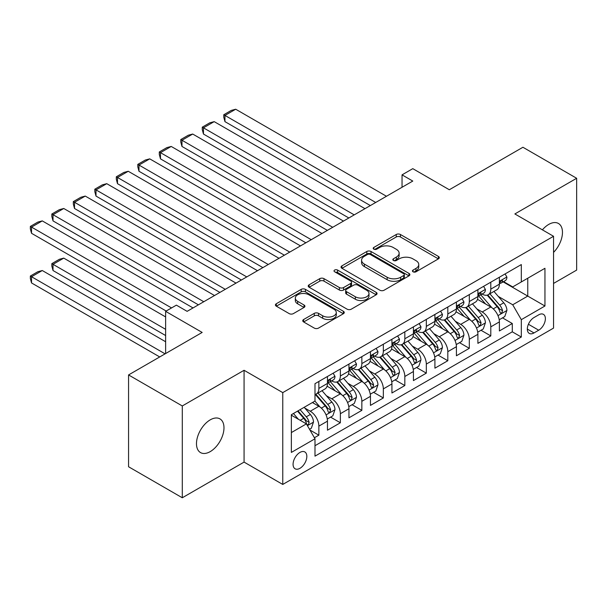 <?xml version="1.0" encoding="UTF-8"?>
<svg xmlns="http://www.w3.org/2000/svg" width="607" height="607" viewBox="0 0 607 607"><rect width="100%" height="100%" fill="white"/><g stroke="black" fill="none" stroke-linecap="round" stroke-linejoin="round"><path stroke-width="0.91" d="M413.056 271.799A2.087 1.206 0 0 0 416.007 271.799L438.421 258.863A2.982 1.722 0 0 0 439.293 257.641A2.982 1.722 0 0 0 438.421 256.427L400.453 234.507A2.982 1.722 0 0 0 396.234 234.507L373.821 247.444A2.087 1.206 0 0 0 373.206 248.293A2.087 1.206 0 0 0 373.821 249.151A2.087 1.206 0 0 0 376.772 249.151L379.671 247.474A9.545 5.509 0 0 1 393.177 247.474L396.341 249.302A9.545 5.509 0 0 1 399.133 253.202A9.545 5.509 0 0 1 396.341 257.095L393.442 258.772A2.087 1.206 0 0 0 392.828 259.621A2.087 1.206 0 0 0 393.442 260.479A2.087 1.206 0 0 0 396.394 260.479L399.292 258.802A9.545 5.509 0 0 1 412.79 258.802L415.954 260.631A9.545 5.509 0 0 1 418.754 264.523A9.545 5.509 0 0 1 415.954 268.423L413.056 270.1A2.087 1.206 0 0 0 412.449 270.95A2.087 1.206 0 0 0 413.056 271.799L413.056 270.1M210.227 451.616A19.454 11.23 120 0 0 222.936 434.475A19.454 11.23 120 0 0 219.954 418.891A19.454 11.23 120 0 0 210.227 419.854A19.454 11.23 120 0 0 197.525 436.994A19.454 11.23 120 0 0 200.507 452.579A19.454 11.23 120 0 0 210.227 451.616M553.546 252.391A19.454 11.23 120 0 0 558.44 223.467A19.454 11.23 120 0 0 548.713 224.431A19.454 11.23 120 0 0 542.4 229.848M299.957 468.308A9.727 5.615 120 0 0 306.307 459.734A9.727 5.615 120 0 0 304.82 451.942A9.727 5.615 120 0 0 299.957 452.42A9.727 5.615 120 0 0 293.598 460.994A9.727 5.615 120 0 0 295.093 468.786A9.727 5.615 120 0 0 299.957 468.308M303.629 319.517A2.982 1.722 0 0 0 302.756 320.731A2.982 1.722 0 0 0 303.629 321.953L314.282 328.099A2.982 1.722 0 0 0 318.5 328.099L343.387 313.728A2.982 1.722 0 0 0 344.268 312.514A2.982 1.722 0 0 0 343.387 311.292L305.42 289.372A2.982 1.722 0 0 0 301.201 289.372L276.306 303.743A2.982 1.722 0 0 0 275.434 304.957A2.982 1.722 0 0 0 276.306 306.178L289.175 313.607A2.982 1.722 0 0 0 293.393 313.607L304.046 307.453A2.982 1.722 0 0 0 304.926 306.239A2.982 1.722 0 0 0 304.046 305.018L297.665 301.338A7.982 4.606 0 0 1 295.328 298.075A7.982 4.606 0 0 1 300.26 293.818A7.982 4.606 0 0 1 308.955 294.82L333.949 309.251A7.982 4.606 0 0 1 336.286 312.514A7.982 4.606 0 0 1 331.361 316.771A7.982 4.606 0 0 1 322.666 315.769L318.5 313.364A2.982 1.722 0 0 0 314.282 313.364L303.629 319.517L303.629 321.953M553.546 283.431L576.65 270.092L576.65 178.276L522.923 147.258L449.317 189.748L412.783 168.655L402.039 174.862L412.783 181.068L187.123 311.345L176.379 305.146L165.635 311.345L165.635 353.532M182.29 405.954L182.29 497.77L244.075 462.102L244.075 370.285L182.29 405.954L128.563 374.936L202.169 332.439L165.635 311.345M244.075 370.285L282.763 392.615L553.546 236.282L553.546 328.099L282.763 484.439L282.763 392.615M576.65 178.276L514.865 213.945L553.546 236.282M379.883 290.222A2.982 1.722 0 0 0 384.102 290.222L408.997 275.851A2.982 1.722 0 0 0 409.869 274.637A2.982 1.722 0 0 0 408.997 273.416L371.029 251.495A2.982 1.722 0 0 0 366.81 251.495L341.916 265.866A2.982 1.722 0 0 0 341.043 267.08A2.982 1.722 0 0 0 341.916 268.302L379.883 290.222M335.474 272.255A2.087 1.206 0 0 1 337.591 272.551L337.591 270.069L376.196 292.354A2.982 1.722 0 0 1 377.068 293.576A2.982 1.722 0 0 1 376.196 294.79L351.301 309.16A2.982 1.722 0 0 1 347.083 309.16L309.115 287.24L309.115 284.804A2.982 1.722 0 0 0 308.235 286.018A2.982 1.722 0 0 0 309.115 287.24M309.115 284.804L319.768 278.651A2.982 1.722 0 0 1 323.986 278.651L339.381 287.543A2.982 1.722 0 0 0 343.6 287.543L350.671 283.461A2.982 1.722 0 0 0 351.544 282.247A2.982 1.722 0 0 0 350.671 281.026L334.639 271.769A2.087 1.206 0 0 1 334.025 270.919A2.087 1.206 0 0 1 335.314 269.804A2.087 1.206 0 0 1 337.591 270.069M182.29 497.77L128.563 466.753L128.563 374.936M314.403 437.753L318.865 435.173L309.949 430.029M304.873 408.116L310.268 411.227A12.155 7.018 60 0 1 318.865 426.122L327.461 421.159L327.461 430.211L340.36 422.768L330.58 417.123M326.361 395.703L331.763 398.822A12.155 7.018 60 0 1 340.36 413.708L348.957 408.746L348.957 417.806L361.848 410.362L352.068 404.717M347.857 383.298L353.251 386.416A12.155 7.018 60 0 1 361.848 401.303L370.445 396.341L370.445 405.4L383.336 397.957L373.563 392.312M369.344 370.892L374.739 374.003A12.155 7.018 60 0 1 383.336 388.897L391.932 383.935L391.932 392.987L404.831 385.544L395.051 379.899M390.84 358.487L396.234 361.597A12.155 7.018 60 0 1 404.831 376.492L413.428 371.522L413.428 380.581L426.319 373.138L416.539 367.493M412.328 346.073L417.722 349.192A12.155 7.018 60 0 1 426.319 364.079L434.916 359.116L434.916 368.176L447.814 360.733L438.034 355.087M433.823 333.668L439.218 336.786A12.155 7.018 60 0 1 447.814 351.673L456.411 346.711L456.411 355.77L469.302 348.319L459.522 342.674M455.311 321.262L460.705 324.373A12.155 7.018 60 0 1 469.302 339.267L477.899 334.305L477.899 343.357L490.797 335.914L490.797 326.854A12.155 7.018 -120 0 0 482.201 311.968L476.798 308.857M481.017 330.269L490.797 335.914M327.461 421.159A12.155 7.018 -120 0 0 318.865 406.265L312.415 402.547M348.957 408.746A12.155 7.018 -120 0 0 340.36 393.86L327.067 386.189M370.445 396.341A12.155 7.018 -120 0 0 361.848 381.454L348.555 373.775M391.932 383.935A12.155 7.018 -120 0 0 383.336 369.041L370.05 361.37M413.428 371.522A12.155 7.018 -120 0 0 404.831 356.635L391.538 348.964M434.916 359.116A12.155 7.018 -120 0 0 426.319 344.23L413.033 336.559M456.411 346.711A12.155 7.018 -120 0 0 447.814 331.824L434.521 324.146M477.899 334.305A12.155 7.018 -120 0 0 469.302 319.411L456.009 311.74M538.72 314.821L533.993 317.552A9.424 5.44 120 0 0 527.832 325.853A9.424 5.44 120 0 0 529.281 333.402A9.424 5.44 120 0 0 533.993 332.94L538.72 330.208A9.424 5.44 120 0 0 544.874 321.907A9.424 5.44 120 0 0 543.432 314.358A9.424 5.44 120 0 0 538.72 314.821M291.36 432.571L306.398 423.883L314.995 438.778L314.995 456.145L521.314 337.029L521.314 319.661L512.718 304.775L498.294 296.444M314.995 438.778L291.36 452.42L291.36 414.702L314.995 401.052L314.995 383.685L521.314 264.569L521.314 281.944L544.949 268.294L544.949 306.011L521.314 319.661M331.65 380.893L331.763 380.953A12.155 7.018 60 0 0 337.841 381.56L346.438 376.59A12.155 7.018 -120 0 0 348.957 371.029L348.957 364.079M353.137 368.479L353.251 368.548A12.155 7.018 60 0 0 359.329 369.147L367.925 364.185A12.155 7.018 -120 0 0 370.445 358.623L370.445 351.673M374.633 356.074L374.739 356.142A12.155 7.018 60 0 0 380.824 356.741L389.421 351.779A12.155 7.018 -120 0 0 391.932 346.21L391.932 339.267M396.121 343.668L396.234 343.729A12.155 7.018 60 0 0 402.312 344.336L410.909 339.374A12.155 7.018 -120 0 0 413.428 333.804L413.428 326.854M417.608 331.263L417.722 331.323A12.155 7.018 60 0 0 423.8 331.923L432.396 326.961A12.155 7.018 -120 0 0 434.916 321.399L434.916 314.449M439.104 318.85L439.218 318.918A12.155 7.018 60 0 0 445.295 319.517L453.892 314.555A12.155 7.018 -120 0 0 456.411 308.993L456.411 302.043M460.592 306.444L460.705 306.512A12.155 7.018 60 0 0 466.783 307.112L475.38 302.149A12.155 7.018 -120 0 0 477.899 296.58L477.899 289.63M314.995 445.72L512.285 331.824L512.285 323.508L499.386 330.952L499.386 321.892A12.155 7.018 -120 0 0 490.797 307.005L477.504 299.334M482.087 294.038L482.201 294.099A12.155 7.018 -120 0 0 488.278 294.706A12.155 7.018 -120 0 0 490.797 289.137L490.797 282.187M488.278 294.706L496.875 289.736A12.155 7.018 -120 0 0 499.386 284.175L499.386 277.224M318.865 381.454L318.865 388.397A12.155 7.018 60 0 1 316.346 393.966A12.155 7.018 60 0 1 314.995 394.459M316.346 393.966L324.942 389.004A12.155 7.018 -120 0 0 327.461 383.434L327.461 376.484M340.36 369.041L340.36 375.991A12.155 7.018 60 0 1 337.841 381.56M361.848 356.635L361.848 363.585A12.155 7.018 60 0 1 359.329 369.147M383.336 344.23L383.336 351.18A12.155 7.018 60 0 1 380.824 356.741M404.831 331.817L404.831 338.767A12.155 7.018 60 0 1 402.312 344.336M426.319 319.411L426.319 326.361A12.155 7.018 60 0 1 423.8 331.923M447.814 307.005L447.814 313.956A12.155 7.018 60 0 1 445.295 319.517M469.302 294.6L469.302 301.542A12.155 7.018 60 0 1 466.783 307.112M469.302 339.267L469.302 348.319M447.814 351.673L447.814 360.733M426.319 364.079L426.319 373.138M404.831 376.492L404.831 385.544M383.336 388.897L383.336 397.957M361.848 401.303L361.848 410.362M340.36 413.708L340.36 422.768M318.865 426.122L318.865 435.173M306.398 423.883L291.36 415.203M512.718 304.775L527.756 296.087L527.756 278.218L544.949 268.294M503.142 281.876L544.949 306.011M503.575 281.625L512.718 286.906L521.314 281.944M244.075 462.102L282.763 484.439M402.039 174.862L402.039 187.267M502.505 317.863L512.285 323.508M512.285 331.824L521.314 337.029M413.891 272.095L415.954 270.904A9.545 5.509 0 0 0 418.754 267.004L418.754 264.523M399.133 253.202L399.133 255.684A9.545 5.509 0 0 1 396.341 259.576L394.277 260.767M438.383 258.885L400.453 236.988A2.982 1.722 0 0 0 396.234 236.988L374.656 249.447M408.959 275.874L371.029 253.976A2.982 1.722 0 0 0 366.81 253.976L341.953 268.324M403.723 275.487A2.087 1.206 0 0 0 404.33 274.637A2.087 1.206 0 0 0 403.723 273.78L370.391 254.538A2.087 1.206 0 0 0 367.44 254.538L364.382 256.306A9.545 5.509 0 0 0 361.582 260.206A9.545 5.509 0 0 0 364.382 264.098L387.16 277.255A9.545 5.509 0 0 0 400.666 277.255L403.723 275.487L403.723 277.968A2.087 1.206 0 0 0 404.33 277.118L404.33 274.637M361.582 260.206L361.582 262.687A9.545 5.509 0 0 0 364.382 266.579L364.382 264.098M403.723 277.968L400.666 279.736A9.545 5.509 0 0 1 387.16 279.736L364.382 266.579M309.153 287.263L319.768 281.132L319.768 278.651M351.544 282.247L351.544 284.729A2.982 1.722 0 0 1 350.671 285.943L343.6 290.025A2.982 1.722 0 0 1 339.381 290.025L323.986 281.132A2.982 1.722 0 0 0 319.768 281.132M337.591 272.551L376.15 294.812M355.361 296.77A7.982 4.606 0 0 0 364.056 297.771A7.982 4.606 0 0 0 368.988 293.515A7.982 4.606 0 0 0 366.651 290.252L357.842 285.169A2.982 1.722 0 0 0 353.623 285.169L346.559 289.251A2.982 1.722 0 0 0 345.679 290.465A2.982 1.722 0 0 0 346.559 291.686L355.361 296.77L355.361 299.251A7.982 4.606 0 0 0 364.056 300.253A7.982 4.606 0 0 0 368.988 295.996L368.988 293.515M345.679 290.465L345.679 292.946A2.982 1.722 0 0 0 346.559 294.167L346.559 291.686M355.361 299.251L346.559 294.167M336.286 312.514L336.286 314.995A7.982 4.606 0 0 1 331.361 319.252A7.982 4.606 0 0 1 322.666 318.25L318.5 315.845A2.982 1.722 0 0 0 314.282 315.845L303.667 321.976M295.328 298.075L295.328 300.564A7.982 4.606 0 0 0 297.665 303.819L297.665 301.338M304.008 307.476L297.665 303.819M343.35 313.751L305.42 291.853A2.982 1.722 0 0 0 301.201 291.853L276.352 306.201M499.212 319.768L504.766 316.558L506.913 310.352A8.05 4.651 -120 0 0 503.772 302.794L493.954 291.421M491.989 307.795L480.767 294.797M224.947 171.265L327.355 230.387L181.971 146.446L180.787 142.046L180.787 139.564L188.307 135.217L192.715 134.041L181.971 140.247L181.971 146.446M485.6 304.008L479.09 296.466A19.303 11.146 -120 0 0 478.491 295.791M487.178 295.139L497.11 306.641A8.05 4.651 60 0 1 499.986 312.188L500.57 313.144L501.655 312.992L502.566 310.701A8.05 4.651 -120 0 0 499.69 305.146L489.872 293.78M487.762 294.949L498.438 307.309A4.105 2.367 60 0 1 499.47 308.91L502.566 310.701M375.71 202.472L224.954 115.429L224.954 121.635L370.338 205.568M505.085 273.939L506.913 277.103A8.05 4.651 60 0 1 505.244 280.662L501.162 283.021A8.05 4.651 -120 0 0 502.566 281.17L502.391 280.457M386.454 196.266L235.698 109.23L224.954 115.429L223.771 114.746L231.29 110.406L235.698 109.23M499.66 283.401L499.69 283.401A8.05 4.651 -120 0 0 501.162 283.021M501.526 280.571L502.566 281.17C502.057 279.956 501.2 280.449 499.986 282.657A8.05 4.651 60 0 1 499.386 283.803M224.954 121.635L223.771 117.227L223.771 114.746M477.717 332.173L483.271 328.964L485.418 322.765A8.05 4.651 -120 0 0 482.284 315.2L472.466 303.834M470.493 320.2L459.271 307.203M203.459 183.671L305.86 242.792L160.476 158.859L159.292 154.451L159.292 151.97L166.819 147.63L171.22 146.446L160.476 152.653L160.476 158.859M464.112 316.414L457.595 308.872A19.303 11.146 -120 0 0 457.003 308.204M465.69 307.544L475.622 319.047A8.05 4.651 60 0 1 478.491 324.593L479.082 325.549L480.167 325.398L481.07 323.106A8.05 4.651 -120 0 0 478.202 317.56L468.384 306.186M466.275 307.362L476.943 319.714A4.105 2.367 60 0 1 477.982 321.323L481.07 323.106M456.229 344.579L461.783 341.377L463.93 335.17A8.05 4.651 -120 0 0 460.796 327.605L450.971 316.239M449.005 332.606L437.784 319.616M181.971 196.076L284.372 255.206L138.988 171.265L137.804 166.857L137.804 164.376L145.323 160.036L149.732 158.859L138.988 165.058L138.988 171.265M442.617 328.819L436.107 321.285A19.303 11.146 -120 0 0 435.507 320.61M444.195 319.957L454.127 331.452A8.05 4.651 60 0 1 457.003 336.999L457.587 337.955L458.68 337.803L459.582 335.512A8.05 4.651 -120 0 0 456.707 329.965L446.889 318.599M444.779 319.768L455.455 332.12A4.105 2.367 60 0 1 456.487 333.729L459.582 335.512M434.733 356.992L440.287 353.782L442.435 347.576A8.05 4.651 -120 0 0 439.301 340.019L429.483 328.645M427.518 345.011L416.296 332.021M160.476 208.489L262.884 267.611L117.492 183.671L116.316 179.27L116.316 176.789L123.836 172.441L128.244 171.265L117.492 177.472L117.492 183.671M421.129 341.233L414.619 333.691A19.303 11.146 -120 0 0 414.02 333.015M422.707 332.363L432.639 343.865A8.05 4.651 60 0 1 435.507 349.412L436.099 350.368L437.184 350.209L438.087 347.925A8.05 4.651 -120 0 0 435.219 342.371L425.401 331.005M423.291 332.173L433.967 344.533A4.105 2.367 60 0 1 434.999 346.134L438.087 347.925M413.246 369.397L418.8 366.188L420.947 359.989A8.05 4.651 -120 0 0 417.813 352.424L407.995 341.058M406.022 357.424L394.8 344.427M138.988 220.895L241.389 280.017L96.005 196.084L94.821 191.675L94.821 189.194L102.348 184.854L106.749 183.671L96.005 189.877L96.005 196.084M399.641 353.638L393.124 346.096A19.303 11.146 -120 0 0 392.524 345.429M401.219 344.768L411.151 356.271A8.05 4.651 60 0 1 414.02 361.818L414.604 362.774L415.696 362.622L416.599 360.33A8.05 4.651 -120 0 0 413.731 354.784L403.905 343.41M401.804 344.586L412.472 356.939A4.105 2.367 60 0 1 413.504 358.547L416.599 360.33M354.215 214.878L203.459 127.834L203.459 134.041L348.843 217.981M483.597 286.345L485.418 289.509A8.05 4.651 60 0 1 483.756 293.075L479.667 295.427A8.05 4.651 -120 0 0 481.07 293.576L480.903 292.862M364.966 208.671L214.203 121.635L203.459 127.834L202.275 127.159L209.802 122.811L214.203 121.635M478.164 295.806L478.202 295.806A8.05 4.651 -120 0 0 479.667 295.427M480.031 292.976L481.07 293.576C480.562 292.362 479.705 292.855 478.491 295.063A8.05 4.651 60 0 1 477.899 296.208M203.459 134.041L202.275 129.64L202.275 127.159M332.727 227.284L180.787 139.564M462.102 298.75L463.93 301.914A8.05 4.651 60 0 1 462.261 305.48L458.179 307.84A8.05 4.651 -120 0 0 459.582 305.981L459.408 305.268M343.471 221.085L192.715 134.041M456.676 308.212L456.707 308.212A8.05 4.651 -120 0 0 458.179 307.84M458.543 305.382L459.582 305.981C459.074 304.767 458.217 305.268 457.003 307.468A8.05 4.651 60 0 1 456.411 308.622M311.239 239.689L159.292 151.97M440.614 311.163L442.435 314.327A8.05 4.651 60 0 1 440.773 317.886L436.691 320.246A8.05 4.651 -120 0 0 438.087 318.394L437.92 317.673M321.983 233.49L171.22 146.446M435.189 320.625L435.219 320.625A8.05 4.651 -120 0 0 436.691 320.246M437.048 317.787L438.087 318.394C437.586 317.18 436.721 317.673 435.507 319.881A8.05 4.651 60 0 1 434.916 321.027M289.744 252.102L137.804 164.376M419.118 323.569L420.947 326.733A8.05 4.651 60 0 1 419.278 330.299L415.196 332.651A8.05 4.651 -120 0 0 416.599 330.8L416.432 330.087M300.488 245.896L149.732 158.859M413.693 333.031L413.731 333.031A8.05 4.651 -120 0 0 415.196 332.651M415.56 330.2L416.599 330.8C416.091 329.586 415.234 330.079 414.02 332.287A8.05 4.651 60 0 1 413.428 333.433M391.758 381.803L397.304 378.601L399.459 372.395A8.05 4.651 -120 0 0 396.318 364.83L386.5 353.464M384.535 369.83L373.313 356.833M117.492 233.3L219.901 292.422L74.517 208.489L73.333 204.081L73.333 201.6L80.852 197.26L85.261 196.076L74.517 202.283L74.517 208.489M378.146 366.044L371.636 358.502A19.303 11.146 -120 0 0 371.036 357.834M379.724 357.182L389.656 368.677A8.05 4.651 60 0 1 392.532 374.223L393.116 375.179L394.201 375.027L395.111 372.736A8.05 4.651 -120 0 0 392.236 367.189L382.418 355.823M380.308 356.992L390.984 369.344A4.105 2.367 60 0 1 392.016 370.953L395.111 372.736M268.256 264.508L116.316 176.789M397.631 335.975L399.459 339.138A8.05 4.651 60 0 1 397.79 342.705L393.708 345.064A8.05 4.651 -120 0 0 395.111 343.205L394.937 342.492M279 258.301L128.244 171.265M392.205 345.436L392.236 345.436A8.05 4.651 -120 0 0 393.708 345.064M394.072 342.606L395.111 343.205C394.603 341.991 393.738 342.492 392.532 344.693A8.05 4.651 60 0 1 391.932 345.838M370.262 394.209L375.816 391.007L377.964 384.8A8.05 4.651 -120 0 0 374.83 377.235L365.012 365.869M363.039 382.235L351.817 369.246M96.005 245.714L198.406 304.835L53.021 220.895L51.838 216.494L51.838 214.005L59.365 209.665L63.765 208.489L53.021 214.688L53.021 220.895M356.658 378.457L350.14 370.915A19.303 11.146 -120 0 0 349.541 370.24M358.236 369.587L368.168 381.082A8.05 4.651 60 0 1 371.036 386.636L371.621 387.585L372.713 387.433L373.616 385.142A8.05 4.651 -120 0 0 370.748 379.595L360.93 368.229M358.82 369.397L369.488 381.757A4.105 2.367 60 0 1 370.528 383.358L373.616 385.142M246.761 276.913L94.821 189.194M376.143 348.388L377.964 351.544A8.05 4.651 60 0 1 376.294 355.11L372.212 357.47A8.05 4.651 -120 0 0 373.616 355.611L373.449 354.898M257.512 270.714L106.749 183.671M370.71 357.849L370.748 357.849A8.05 4.651 -120 0 0 372.212 357.47M372.577 355.012L373.616 355.611C373.108 354.397 372.25 354.898 371.036 357.106A8.05 4.651 60 0 1 370.445 358.251M348.775 406.622L354.329 403.412L356.476 397.206A8.05 4.651 -120 0 0 353.335 389.648L343.516 378.275M341.551 394.641L330.329 381.651M74.517 258.119L166.174 311.034L31.534 233.3L30.35 228.9L30.35 226.419L37.869 222.071L42.278 220.895L31.534 227.101L31.534 233.3M335.163 390.862L328.653 383.32A19.303 11.146 -120 0 0 328.053 382.645M336.741 381.993L346.673 393.495A8.05 4.651 60 0 1 349.549 399.042L350.133 399.998L351.218 399.846L352.128 397.555A8.05 4.651 -120 0 0 349.253 392.001L339.434 380.635M337.325 381.803L348.001 394.163A4.105 2.367 60 0 1 349.033 395.764L352.128 397.555M225.273 289.327L73.333 201.6M354.647 360.793L356.476 363.957A8.05 4.651 60 0 1 354.807 367.516L350.725 369.875A8.05 4.651 -120 0 0 352.128 368.024L351.954 367.303M236.017 283.12L85.261 196.076M349.222 370.255L349.253 370.255A8.05 4.651 -120 0 0 350.725 369.875M351.089 367.425L352.128 368.024C351.62 366.81 350.763 367.303 349.549 369.511A8.05 4.651 60 0 1 348.957 370.657M327.279 419.027L332.833 415.818L334.981 409.619A8.05 4.651 -120 0 0 331.847 402.054L322.029 390.688M165.635 329.335L53.021 264.326L63.765 258.119L165.635 316.93M320.064 407.054L314.919 401.098M53.021 270.525L51.838 266.124L51.838 263.643L53.021 264.326L53.021 270.525L165.635 335.542M313.675 403.268L312.84 402.304M315.253 394.398L325.185 405.901A8.05 4.651 60 0 1 328.053 411.447L328.645 412.403L329.73 412.252L330.633 409.96A8.05 4.651 -120 0 0 327.765 404.414L317.947 393.04M315.837 394.216L326.505 406.569A4.105 2.367 60 0 1 327.545 408.177L330.633 409.96M51.838 263.643L59.365 259.295L63.765 258.119M203.785 301.732L51.838 214.005M333.16 373.199L334.981 376.363A8.05 4.651 60 0 1 333.319 379.929L329.229 382.281A8.05 4.651 -120 0 0 330.633 380.43L330.466 379.716M214.529 295.526L63.765 208.489M327.734 382.66L327.765 382.66A8.05 4.651 -120 0 0 329.229 382.281M329.593 379.83L330.633 380.43C330.132 379.216 329.267 379.709 328.053 381.917A8.05 4.651 60 0 1 327.461 383.063M309.517 429.286L311.345 428.231L313.493 422.024A8.05 4.651 -120 0 0 310.359 414.46L304.175 407.305M165.096 353.843L31.534 276.731L42.278 270.525L165.635 341.749M298.401 419.27L293.431 413.511M31.534 282.938L30.35 278.53L30.35 276.048L31.534 276.731L31.534 282.938L159.724 356.946M292.179 415.674L291.36 414.718M297.513 411.151L303.697 418.306A8.05 4.651 60 0 1 306.565 423.853L307.15 424.809L308.242 424.657L309.145 422.366A8.05 4.651 -120 0 0 306.269 416.819L300.093 409.664M298.007 410.863L305.018 418.974A4.105 2.367 60 0 1 306.049 420.583L309.145 422.366M30.35 276.048L37.869 271.708L42.278 270.525M171.546 307.939L30.35 226.419M193.034 307.939L42.278 220.895M310.268 411.227L318.865 406.265M331.763 398.822L340.36 393.86M353.251 386.416L361.848 381.454M374.739 374.003L383.336 369.041M396.234 361.597L404.831 356.635M417.722 349.192L426.319 344.23M439.218 336.786L447.814 331.824M460.705 324.373L469.302 319.411M482.201 311.968L490.797 307.005M490.797 289.137L499.386 284.175M318.865 388.397L327.461 383.434M340.36 375.991L348.957 371.029M361.848 363.585L370.445 358.623M383.336 351.18L391.932 346.21M404.831 338.767L413.428 333.804M426.319 326.361L434.916 321.399M447.814 313.956L456.411 308.993M469.302 301.542L477.899 296.58M490.797 326.854L499.386 321.892M528.416 324.259L538.72 330.208M527.331 329.093L533.993 332.94M415.954 270.904L415.954 268.423M393.442 260.479L393.442 258.772M396.341 259.576L396.341 257.095M373.821 249.151L373.821 247.444M396.234 236.988L396.234 234.507M400.453 236.988L400.453 234.507M438.421 258.863L438.421 256.427M341.916 268.302L341.916 265.866M366.81 253.976L366.81 251.495M371.029 253.976L371.029 251.495M408.997 275.851L408.997 273.416M387.16 279.736L387.16 277.255M400.666 279.736L400.666 277.255M323.986 281.132L323.986 278.651M339.381 290.025L339.381 287.543M343.6 290.025L343.6 287.543M350.671 285.943L350.671 283.461M376.196 294.79L376.196 292.354M314.282 315.845L314.282 313.364M318.5 315.845L318.5 313.364M322.666 318.25L322.666 315.769M304.046 307.453L304.046 305.018M276.306 306.178L276.306 303.743M301.201 291.853L301.201 289.372M305.42 291.853L305.42 289.372M343.387 313.728L343.387 311.292M497.983 315.632L506.86 310.511M499.69 305.146L503.772 302.794M493.271 308.857L497.11 306.641M506.86 277.012L499.386 281.322M476.487 328.046L485.365 322.916M478.202 317.56L482.284 315.2M471.783 321.262L475.622 319.047M455 340.451L463.877 335.33M456.707 329.965L460.796 327.605M450.288 333.675L454.127 331.452M433.512 352.857L442.382 347.735M435.219 342.371L439.301 340.019M428.8 346.081L432.639 343.865M412.016 365.27L420.894 360.141M413.731 354.784L417.813 352.424M407.305 358.487L411.151 356.271M485.365 289.418L477.899 293.727M463.877 301.823L456.411 306.133M442.382 314.229L434.916 318.546M420.894 326.642L413.428 330.952M390.529 377.675L399.406 372.546M392.236 367.189L396.318 364.83M385.817 370.892L389.656 368.677M399.406 339.047L391.932 343.357M369.033 390.081L377.911 384.959M370.748 379.595L374.83 377.235M364.329 383.305L368.168 381.082M377.911 351.453L370.445 355.77M347.545 402.487L356.423 397.365M349.253 392.001L353.335 389.648M342.834 395.711L346.673 393.495M356.423 363.866L348.957 368.176M326.05 414.9L334.927 409.771M327.765 404.414L331.847 402.054M321.346 408.116L325.185 405.901M334.927 376.272L327.461 380.581M307.423 425.651L313.44 422.176M306.269 416.819L310.359 414.46M300.215 420.317L303.697 418.306"/></g></svg>
